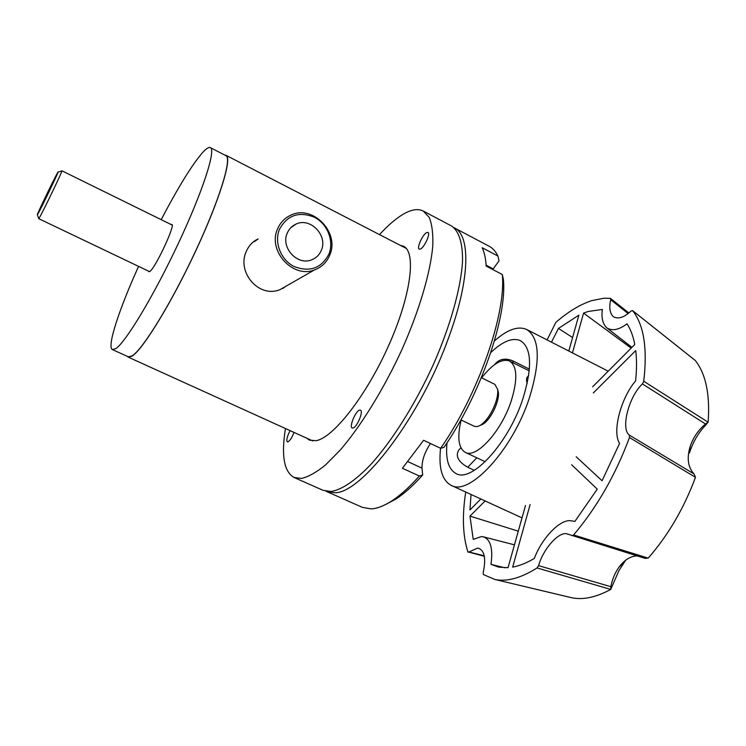 <?xml version="1.0" encoding="UTF-8"?>
<svg xmlns="http://www.w3.org/2000/svg" width="746" height="746" viewBox="0 0 746 746"><rect width="100%" height="100%" fill="white"/><g stroke="black" fill="none" stroke-linecap="round" stroke-linejoin="round"><path stroke-width="1.12" d="M172.149 225.05L61.937 170.815C63.261 169.631 42.755 212.274 39.296 217.869L38.727 218.671L149.564 271.628M37.813 214.111L37.319 214.717C37.514 213.132 54.15 178.648 57.433 173.016L57.955 172.158C60.342 168.531 41.077 208.675 37.813 214.111M54.822 178.481L40.097 209.104L54.822 178.481M224.872 155.121L226.038 155.336C232.463 157.723 219.8 199.471 195.499 251.411C171.282 303.342 142.533 349.995 131.93 356.224L128.191 357.12L127.296 356.327M282.762 288.488L285.019 286.8M288.059 285.047L280.151 289.579C258.694 298.605 236.445 271.898 246.348 251.346C248.875 245.527 252.81 241.396 258.153 238.934L255.291 241.023M460.897 419.886L474.493 426.386L477.086 426.665L480.126 425.453C486.355 421.192 491.483 413.722 495.512 403.045C497.358 397.59 498.058 393.03 497.629 389.356L494.868 384.367L481.347 377.709M480.424 425.267L482.737 424.269C490.57 420.073 499.867 400.9 498.319 392.144L497.778 389.971M255.691 240.734L252.95 242.217M277.605 228.854C280.291 222.616 284.618 218.093 290.586 215.286C312.462 204.059 340.092 232.482 329.732 255.151C326.72 262.35 321.619 267.273 314.43 269.931C292.768 278.799 267.31 250.647 277.605 228.854M279.517 229.209C287.322 215.137 298.941 211.137 314.364 217.207C327.485 223.828 334.255 241.014 328.911 254.134C321.442 268.252 309.888 272.411 294.25 266.602C280.86 260.093 273.894 242.422 279.517 229.209M287.257 233.116C280.505 247.467 297.402 265.912 311.595 259.85C316.164 258.088 319.409 254.908 321.34 250.311C328.109 235.587 310.289 217.021 295.994 224.089C291.966 225.917 289.047 228.929 287.257 233.116M282.911 288.413L285.205 286.688M138.57 266.378C119.043 309.478 106.631 347.188 112.432 349.576L115.9 348.559C125.888 342.013 154.161 295.071 178.481 243.131C202.875 191.162 216.163 149.704 210.363 147.633C208.833 146.925 206.269 148.538 202.679 152.454C191.983 164.829 178.163 187.237 161.22 219.669M112.432 349.576L128.34 356.802L132.061 355.907C142.645 349.678 171.31 303.165 195.443 251.411C219.66 199.639 232.286 158.031 225.879 155.644L210.363 147.633M171.263 224.611L171.86 224.518C175.608 224.565 155.951 266.863 150.123 271.218L148.967 271.73L148.668 271.208M400.238 245.313L403.521 246.264C416.473 252.092 411.065 295.565 388.61 345.668C366.295 395.8 333.229 437.874 316.09 440.69L309.487 440.168L306.709 438.182M285.457 428.53C281.121 455.433 283.993 471.752 294.064 477.487L323.055 490.318L331.047 491.483C341.733 489.814 355.572 480.573 371.238 464.021C392.443 440.345 415.326 403.987 433.156 364.98C450.425 325.89 460.944 288.04 462.501 261.566C462.874 242.795 458.837 230.728 451.302 225.87L423.271 211.043C418.002 208.432 411.335 209.477 403.278 214.186C395.921 218.531 387.995 225.339 379.5 234.608M294.064 477.487L301.561 478.419C308.452 476.815 316.463 472.321 325.582 464.926L340.335 449.959C361.083 425.807 383.826 388.992 401.88 349.678C419.401 310.317 430.498 272.402 432.773 246.077C433.212 233.918 432.055 224.397 429.295 217.515L423.271 211.043M426.665 232.584L427.962 232.426C430.768 233.321 424.427 247.355 420.474 248.996L419.243 249.127C416.464 248.204 422.674 234.365 426.665 232.584M359.684 410.113L360.458 410.16C363.815 411.121 356.858 427.635 352.933 428.027L352.205 427.971C348.886 426.954 355.711 410.682 359.684 410.113M294.008 432.41C291.956 437.715 289.886 440.895 287.797 441.93L287.331 441.893C286.184 440.196 287.107 436.447 290.101 430.638M494.412 340.978C507.261 329.536 518.022 325.713 526.704 329.508C539.759 337.994 540.691 360.7 529.473 397.637C512.539 450.136 469.197 496.538 451.134 485.348C442.005 480.312 438.48 467.947 440.56 448.243M460.897 447.796L458.781 450.052C455.209 456.039 458.193 461.774 467.723 467.248L474.316 470.325M447.003 442.844C445.446 459.172 448.477 469.421 456.067 473.579C471.584 483.11 508.39 443.534 522.834 398.979C532.476 367.442 531.712 348.009 520.522 340.68C512.549 337.285 502.636 341.258 490.775 352.588M481.599 377.84C492.621 363.899 501.946 358.294 509.565 361.027C517.323 366.183 517.836 379.621 511.094 401.357C501.181 431.71 476.069 458.921 465.271 452.374C458.398 448.085 457.028 437.296 461.159 420.007M528.653 375.676L527.73 376.655C526.331 377.812 526.154 380.106 527.18 383.537M529.399 369.149L512.931 360.896C505.061 357.735 498.971 358.966 494.663 364.589M453.885 227.623L489.124 246.245C492.733 248.148 495.67 251.411 497.927 256.037L499.018 260.904L493.19 268.896L486.131 265.203M492.752 269.52L493.19 268.896M386.512 504.044L395.427 499.326C403.922 493.945 413.004 485.832 422.684 474.997L419.345 476.013C409.284 487.352 399.865 495.801 391.072 501.377C383.565 506.096 376.916 508.595 371.116 508.884L362.472 507.401L326.039 491.26M454.463 227.922C470.54 235.214 470.176 278.752 449.195 336.12C421.238 415.69 361.698 493.721 334.674 492.724L326.627 491.53M502.291 274.509C506.394 313.031 478.624 393.618 440.672 448.299L443.982 447.367C480.573 394.522 507.243 317.05 503.391 279.452L502.291 274.509L486.187 266.089C485.721 258.592 484.406 252.474 482.224 247.756L497.927 256.037M422.684 474.997L422.003 468.134C421.844 460.496 424.651 452.29 430.433 443.506M419.345 476.013L402.411 468.274L423.597 440.308L440.672 448.299M631.191 348.112L583.558 313.096L588.202 311.474L602.348 309.441C601.239 317.675 602.675 323.764 606.638 327.708C612.046 331.28 618.835 329.974 627.022 323.811C630.584 329.266 633.177 336.157 634.79 344.493L592.632 386.81M637.196 555.929C630.519 556.087 624.458 559.836 618.993 567.174C615.002 572.779 612.289 579.288 610.834 586.692L538.593 565.645C542.929 549.727 557.738 532.439 566.289 533.66L645.122 558.39L648.302 558.008C668.202 535.246 683.923 508.352 695.468 477.319L629.475 437.529C615.506 474.969 596.884 507.448 573.59 534.957L572.089 535.712M484.266 555.817L469.001 551.975L477.384 548.151L478.624 548.301C484.602 550.697 486.131 558.81 483.194 572.63L483.417 574.569L494.915 579.474C506.814 581.955 520.857 578.122 537.064 567.948L538.593 565.645M642.427 383.948L705.52 423.989L704.383 424.95C697.687 430.955 692.941 438.172 690.125 446.593L689.966 447.096C686.712 458.501 688.054 467.444 694.004 473.924L629.438 435.16C620.364 429.146 628.915 396.191 642.427 383.948L643.742 381.262C647.593 348.391 643.882 324.855 632.608 310.644L631.041 311.007C624.113 317.572 618.136 319.437 613.119 316.602C609.743 312.854 608.941 307.231 610.732 299.761L610.284 298.335L603.934 298.232L591.783 300.619C580.118 304.443 568.144 311.688 555.882 322.356L547.07 339.924M525.482 505.518L508.035 567.706L498.636 567.128L490.989 564.349C493.134 548.497 490.56 539.311 483.277 536.794L481.347 536.579L473.225 539.377L469.961 516.101L518.284 531.171M490.989 564.349L504.939 567.799M571.622 464.739L597.257 489.134L574.896 521.398L570.326 520.671C559.323 519.757 541.596 538.677 534.322 558.437C526.62 562.988 519.403 565.878 512.67 567.109L530.126 504.538M705.52 423.989L708.159 422.087L705.893 424.912C698.666 432.372 693.267 441.464 689.696 452.179L689.472 452.897M471.043 494.495L469.952 509.938L480.853 498.99M485.133 500.958L469.961 516.101M576.154 456.757L602.069 480.75L619.6 443.357C611.925 432.018 620.812 398.159 635.601 380.889C636.776 369.69 636.823 359.591 635.732 350.592L593.312 392.955M583.558 313.096L572.452 352.905M568.806 351.04L578.868 315.157L558.446 328.417L551.481 342.181M629.438 435.16L629.475 437.529M465.737 492.052C462.035 515.617 462.744 535.553 467.863 551.844L484.359 556.32M469.001 551.975L468.255 552.264M572.592 337.528L558.446 328.417M573.59 534.957L648.087 558.083M569.664 597.257L571.576 597.714C582.971 600.138 596.026 597.369 610.741 589.424L537.064 567.948M708.159 422.087C710.099 394.541 705.837 374.044 695.384 360.588L632.608 310.644M643.742 381.262L708.038 422.161M695.412 477.086L694.004 473.924M625.68 560.181L618.928 570.625L610.741 589.424M610.732 589.331L610.834 586.692M695.216 360.43L632.524 310.56M476.806 457.792L467.723 467.248M513.006 362.752L512.931 360.896M407.931 461.662L422.003 468.134M610.732 299.761L628.104 313.516M37.356 214.82L38.736 218.522M58.067 172.121L61.815 170.918M312.844 440.961L128.191 357.12M406.216 248.409L226.038 155.336M498.319 392.144L497.629 389.356M482.737 424.269L480.126 425.453M280.151 289.579L314.43 269.931M290.67 227.819L295.994 224.089M608.204 371.182L526.704 329.508M529.25 370.874L509.565 361.027M522.013 517.883L451.134 485.348M485.189 461.727L465.271 452.374M395.427 499.326L391.072 501.377M514.451 544.85L483.706 536.906M690.125 446.593L689.696 452.179M704.383 424.95L706.854 423.56M571.576 597.714L494.915 579.474M631.927 347.375L607.048 328.035M618.993 567.174L624.355 561.924M610.554 298.447L628.841 312.928"/></g></svg>
